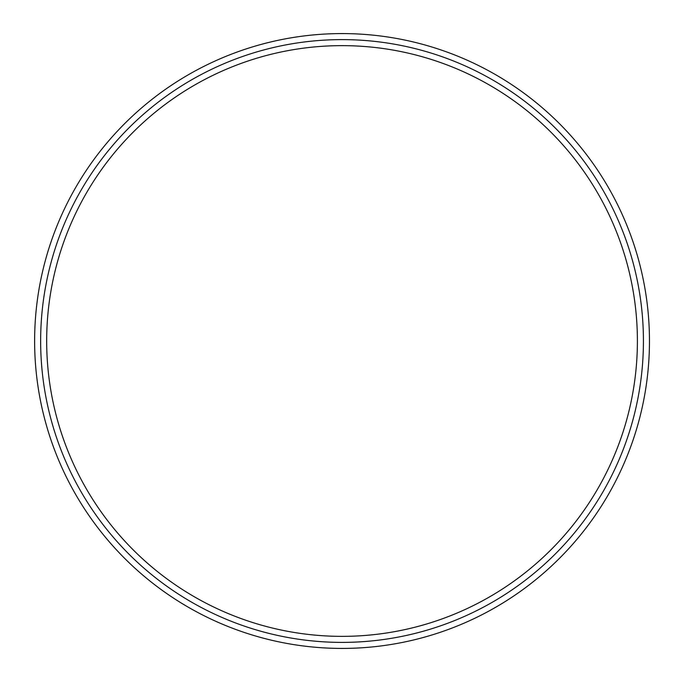 <?xml version="1.0" encoding="UTF-8"?>
<svg xmlns="http://www.w3.org/2000/svg" width="682" height="682" viewBox="0 0 682 682"><rect width="100%" height="100%" fill="white"/><g stroke="black" fill="none" stroke-linecap="round" stroke-linejoin="round"><path stroke-width="1.02" d="M40.647 341A301.393 301.393 0 0 1 492.736 79.99A301.393 301.393 0 0 1 492.736 602.01A301.393 301.393 0 0 1 40.647 341M34.62 341A307.42 307.42 0 0 1 495.746 74.764A307.42 307.42 0 0 1 495.746 607.236A307.42 307.42 0 0 1 34.62 341M46.674 341A295.366 295.366 0 0 1 489.719 85.207A295.366 295.366 0 0 1 489.719 596.793A295.366 295.366 0 0 1 46.674 341"/></g></svg>
